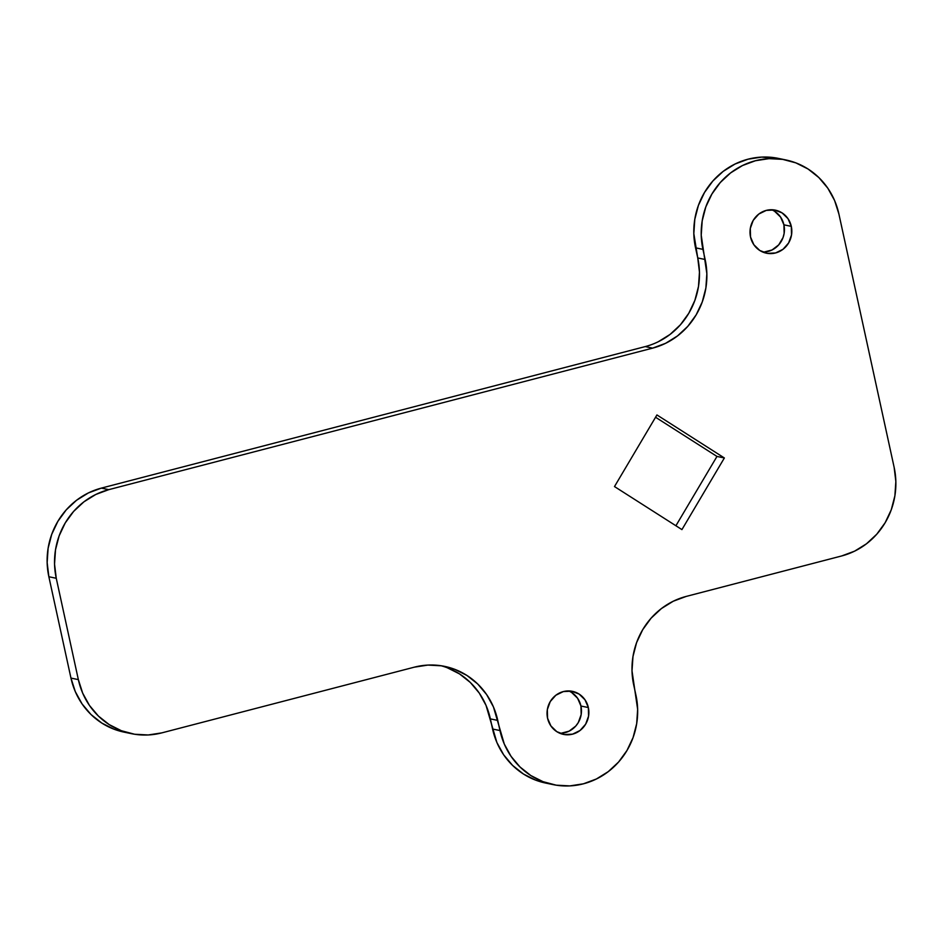 <?xml version="1.0" encoding="UTF-8"?>
<svg xmlns="http://www.w3.org/2000/svg" width="943" height="943" viewBox="0 0 943 943"><rect width="100%" height="100%" fill="white"/><g stroke="black" fill="none" stroke-linecap="round" stroke-linejoin="round"><path stroke-width="1.41" d="M762.816 252.064A21.984 20.864 101.7 0 0 783.916 224.823L791.307 226.367A21.984 20.864 -78.3 0 1 766.447 253.196A21.984 20.864 -78.3 0 1 750.522 236.976L750.298 228.43L753.209 220.379L758.82 214.037L766.27 210.395L774.427 209.983L782.053 212.87L787.983 218.623L791.307 226.367L791.531 234.913L788.619 242.964L783.008 249.306L775.559 252.96L767.402 253.361L759.775 250.473L753.846 244.72L750.522 236.976A21.984 20.864 -78.3 0 1 775.394 210.159A21.984 20.864 -78.3 0 1 791.307 226.367L783.916 224.823L784.14 233.381L783.055 237.542L778.706 244.885L772.046 249.978L764.089 252.04M559.847 733.265A21.984 20.864 101.7 0 0 580.947 706.024L588.349 707.556A21.984 20.864 -78.3 0 1 563.478 734.385A21.984 20.864 -78.3 0 1 547.553 718.177L547.329 709.619L550.252 701.568L555.863 695.239L563.313 691.584L571.47 691.172L579.085 694.06L585.014 699.812L588.349 707.556L588.573 716.102L585.65 724.165L580.039 730.495L572.59 734.149L564.433 734.562L556.806 731.662L550.889 725.91L547.553 718.177A21.984 20.864 -78.3 0 1 572.425 691.349A21.984 20.864 -78.3 0 1 588.349 707.556L580.947 706.024L581.171 714.57L578.259 722.621L575.749 726.075L569.089 731.167L561.132 733.241M778.682 158.459L761.614 157.104L748.047 159.19L735.08 164.011L723.21 171.367L712.884 180.973L704.515 192.478L698.398 205.433L694.791 219.33L693.824 233.64L697.749 257.958L705.14 259.502A73.259 69.558 -78.3 0 1 652.627 348.132L645.236 346.588L652.627 348.132L108.775 489.653L101.373 488.109A73.259 69.558 101.7 0 0 48.859 576.739L56.262 578.283A73.259 69.558 -78.3 0 1 108.775 489.653L95.809 494.462L83.939 501.817L73.613 511.436L65.232 522.941L59.126 535.883L55.507 549.781L54.541 564.103L56.262 578.283L78.352 679.62L82.678 693.129L89.444 705.423L98.402 716.055L109.199 724.601L121.423 730.742L134.613 734.243L148.24 734.962L161.807 732.876L414.307 667.173L427.863 665.086L441.501 665.805L454.679 669.294L466.915 675.436L477.712 683.993L486.659 694.614L493.437 706.92L504.293 744.051L511.059 756.357L520.017 766.989L530.815 775.535L543.038 781.676L556.229 785.177L569.855 785.896L583.422 783.81L596.389 778.989L608.259 771.633L618.584 762.027L626.954 750.522L633.071 737.567L636.678 723.67L637.645 709.36L632.01 670.862L632.977 656.54L636.584 642.643L642.702 629.7L651.071 618.195L661.397 608.577L673.267 601.221L686.233 596.412L841.627 555.969L854.594 551.16L866.464 543.805L876.79 534.186L885.159 522.693L891.276 509.739L894.883 495.841L895.85 481.519L894.141 467.339L838.893 213.978L834.579 200.482L827.801 188.176L818.842 177.555L808.045 168.997L795.821 162.856L782.643 159.367L769.005 158.648L755.449 160.734L742.483 165.544L730.613 172.899L720.287 182.518L711.906 194.022L705.8 206.965L702.193 220.862L701.227 235.184L706.849 273.682L705.883 287.992L702.276 301.89L696.17 314.844L687.789 326.349L677.463 335.956L665.593 343.311L652.627 348.132L108.775 489.653L101.373 488.109L645.236 346.588L101.373 488.109L88.406 492.93L76.536 500.285L66.21 509.892L57.841 521.396L51.724 534.351L48.117 548.248L47.15 562.558L48.859 576.739L70.961 678.088L75.287 691.584L82.053 703.891L91.011 714.523L101.809 723.069L114.032 729.21L124.252 732.169M447.288 667.762L459.512 673.903L470.309 682.449L479.268 693.081L486.034 705.388L496.89 742.518L503.668 754.824L512.627 765.445L523.424 774.003L535.648 780.144L545.867 783.103M645.236 346.588A73.259 69.558 101.7 0 0 697.749 257.958L699.458 272.138L698.492 286.46L694.885 300.357L688.767 313.3L680.398 324.805L670.072 334.423L658.202 341.779M774.663 211.338L780.58 217.09L783.916 224.823A21.984 20.864 101.7 0 0 771.622 209.735M571.694 692.527L577.623 698.28L580.947 706.024A21.984 20.864 101.7 0 0 568.653 690.936M655.562 417.254L716.975 456.436L675.907 525.746L716.975 456.436L724.365 457.968L681.93 529.601L614.494 486.564L656.929 414.944L724.365 457.968L656.929 414.944L614.494 486.564L681.93 529.601L724.365 457.968L716.975 456.436L655.562 417.254M705.14 259.502L697.749 257.958L695.533 247.82L702.936 249.365L705.14 259.502M785.825 159.945L778.423 158.4A73.259 69.558 101.7 0 0 695.533 247.82L702.936 249.365A73.259 69.558 -78.3 0 1 785.825 159.945A73.259 69.558 -78.3 0 1 838.893 213.978L894.141 467.339A73.259 69.558 -78.3 0 1 841.627 555.969L686.233 596.412A73.259 69.558 -78.3 0 0 633.72 685.042L635.936 695.18A73.259 69.558 -78.3 0 1 553.046 784.6A73.259 69.558 -78.3 0 1 499.967 730.554L492.576 729.022A73.259 69.558 101.7 0 0 545.643 783.055L553.046 784.6M499.967 730.554L492.576 729.022L490.36 718.884L497.763 720.417L499.967 730.554M131.431 733.666A73.259 69.558 -78.3 0 1 78.352 679.62L70.961 678.088A73.259 69.558 101.7 0 0 124.028 732.122L131.431 733.666A73.259 69.558 -78.3 0 0 161.807 732.876L414.307 667.173A73.259 69.558 -78.3 0 1 444.683 666.383A73.259 69.558 -78.3 0 1 497.763 720.417L490.36 718.884A73.259 69.558 101.7 0 0 440.97 665.723M78.352 679.62L70.961 678.088L48.859 576.739L56.262 578.283L78.352 679.62"/></g></svg>
